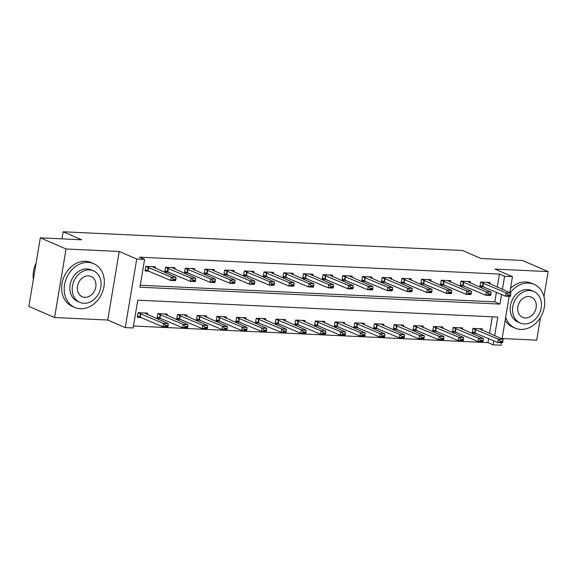 <?xml version="1.0" encoding="UTF-8"?>
<svg xmlns="http://www.w3.org/2000/svg" width="577" height="577" viewBox="0 0 577 577"><rect width="100%" height="100%" fill="white"/><g stroke="black" fill="none" stroke-linecap="round" stroke-linejoin="round"><path stroke-width="0.87" d="M494.648 335.756L497.771 317.061L137.773 300.177L133.121 327.967L125.245 327.599L136.72 259.037L144.596 259.412L139.944 287.202L499.942 304.093L501.557 294.465M107.748 320.033L119.223 251.471L66.052 248.975L40.325 237.847L28.85 306.409L54.577 317.538L107.748 320.033L125.245 327.599M502.12 338.533L536.675 340.156L540.476 317.473M501.427 342.673L501.002 345.226L493.119 344.858L493.804 340.791M133.453 325.998L487.976 342.63L493.119 344.858M66.052 248.975L54.577 317.538M543.96 296.636L548.15 271.594L494.979 269.098L512.47 276.664L509.801 292.633M40.325 237.847L81.682 239.787L63.16 231.774L462.545 250.505L481.067 258.525L522.423 260.465L548.15 271.594M487.976 342.63L488.654 338.562M489.498 333.528L492.296 316.809M482.098 330.325L482.343 328.825L472.895 328.385L472.116 333.016L476.285 333.21M462.401 329.402L462.653 327.902L453.197 327.462L452.426 332.092L456.587 332.287M442.71 328.479L442.956 326.979L433.507 326.539L432.728 331.169L436.897 331.364M423.013 327.556L423.266 326.055L413.81 325.616L413.038 330.246L417.207 330.441M403.323 326.632L403.575 325.132L394.12 324.692L393.341 329.323L397.51 329.517M383.626 325.709L383.878 324.209L374.423 323.762L373.651 328.4L377.82 328.594M363.936 324.786L364.188 323.286L354.732 322.839L353.953 327.476L358.122 327.671M344.238 323.863L344.491 322.363L335.035 321.916L334.263 326.553L338.432 326.748M324.548 322.932L324.801 321.439L315.345 320.992L314.566 325.63L318.735 325.825M304.851 322.009L305.103 320.516L295.648 320.069L294.876 324.7L299.045 324.901M285.161 321.086L285.413 319.593L275.957 319.146L275.179 323.776L279.347 323.971M265.463 320.163L265.716 318.663L256.26 318.223L255.488 322.853L259.657 323.048M245.773 319.24L246.026 317.739L236.57 317.3L235.798 321.93L239.96 322.125M226.076 318.316L226.328 316.816L216.88 316.376L216.101 321.007L220.27 321.201M206.386 317.393L206.638 315.893L197.183 315.453L196.411 320.084L200.572 320.278M186.688 316.47L186.941 314.97L177.492 314.53L176.713 319.16L180.882 319.355M166.998 315.547L167.251 314.047L157.795 313.607L157.023 318.237L161.185 318.432M147.301 314.624L147.553 313.123L138.105 312.676L137.326 317.314L141.495 317.509M497.251 287.202L499.451 274.068L139.446 257.183L144.596 259.412M140.276 285.233L494.799 301.865L496.408 292.236M489.844 283.999L490.097 282.499L480.648 282.059L479.869 286.69L484.038 286.884M470.154 283.076L470.406 281.576L460.951 281.136L460.179 285.766L464.341 285.961M450.464 282.153L450.709 280.653L441.261 280.213L440.482 284.843L444.651 285.038M430.767 281.23L431.019 279.73L421.563 279.29L420.792 283.92L424.953 284.115M411.076 280.307L411.322 278.806L401.873 278.366L401.094 282.997L405.263 283.192M391.379 279.383L391.632 277.883L382.176 277.443L381.404 282.074L385.566 282.268M371.689 278.46L371.934 276.96L362.486 276.513L361.707 281.15L365.876 281.345M351.992 277.537L352.244 276.037L342.788 275.59L342.017 280.227L346.178 280.422M332.302 276.614L332.547 275.114L323.098 274.666L322.319 279.304L326.488 279.499M312.604 275.683L312.857 274.19L303.401 273.743L302.629 278.381L306.791 278.576M292.914 274.76L293.159 273.267L283.711 272.82L282.932 277.45L287.101 277.652M273.217 273.837L273.469 272.344L264.014 271.897L263.242 276.527L267.403 276.722M253.527 272.914L253.772 271.414L244.323 270.974L243.544 275.604L247.713 275.799M233.829 271.991L234.082 270.49L224.626 270.05L223.854 274.681L228.023 274.876M214.139 271.067L214.384 269.567L204.936 269.127L204.157 273.758L208.326 273.952M194.442 270.144L194.694 268.644L185.239 268.204L184.467 272.834L188.636 273.029M174.752 269.221L175.004 267.721L165.549 267.281L164.77 271.911L168.938 272.106M155.054 268.298L155.307 266.798L145.851 266.358L145.079 270.988L149.248 271.183M63.16 231.774L61.97 238.864M119.223 251.471L136.72 259.037M499.451 274.068L504.594 276.296L512.47 276.664M509.181 296.347L502.048 338.959M502.394 289.43L504.594 276.296M494.799 301.865L499.942 304.093M510.609 295.525L510.703 294.97L508.344 294.861L508.25 295.417L510.609 295.525L510.219 296.39L505.495 296.174L480.071 285.5M508.25 295.417L505.495 296.174L506.058 292.835L480.627 282.167M486.93 282.355L510.782 293.058L506.058 292.835L508.344 294.861M510.703 294.97L510.782 293.058M472.318 331.825L497.742 342.5L498.304 339.161L503.029 339.384L479.177 328.681M500.497 341.743L502.863 341.851L502.949 341.295L500.591 341.187L500.497 341.743L497.742 342.5L502.473 342.716L502.863 341.851M472.873 328.493L498.304 339.161L500.591 341.187M503.029 339.384L502.949 341.295M490.919 294.602L491.013 294.046L488.647 293.938L488.553 294.494L490.919 294.602L490.529 295.467L485.805 295.251L460.374 284.576M488.553 294.494L485.805 295.251L486.361 291.912L460.936 281.244M467.233 281.432L491.085 292.135L486.361 291.912L488.647 293.938M491.013 294.046L491.085 292.135M471.221 293.679L471.315 293.123L468.957 293.015L468.863 293.57L471.221 293.679L470.839 294.544L466.108 294.32L440.684 283.653M468.863 293.57L466.108 294.32L466.67 290.988L441.239 280.321M447.543 280.509L471.395 291.212L466.67 290.988L468.957 293.015M471.315 293.123L471.395 291.212M451.531 292.755L451.625 292.2L449.259 292.092L449.166 292.647L451.531 292.755L451.142 293.621L446.418 293.397L420.986 282.73M449.166 292.647L446.418 293.397L446.973 290.065L421.549 279.398M427.846 279.585L451.697 290.289L446.973 290.065L449.259 292.092M451.625 292.2L451.697 290.289M452.62 330.902L478.052 341.57L478.607 338.237L483.338 338.461L459.487 327.758M480.8 340.819L483.165 340.928L483.259 340.372L480.893 340.264L480.8 340.819L478.052 341.57L482.776 341.793L483.165 340.928M453.183 327.57L478.607 338.237L480.893 340.264M483.338 338.461L483.259 340.372M432.93 329.979L458.354 340.646L458.917 337.314L463.641 337.538L439.789 326.834M461.11 339.896L463.475 340.004L463.562 339.449L461.203 339.341L461.11 339.896L458.354 340.646L463.086 340.87L463.475 340.004M433.486 326.647L458.917 337.314L461.203 339.341M463.641 337.538L463.562 339.449M413.233 329.056L438.664 339.723L439.22 336.391L443.951 336.615L420.099 325.911M441.412 338.973L443.778 339.081L443.872 338.526L441.506 338.41L441.412 338.973L438.664 339.723L443.388 339.947L443.778 339.081M413.796 325.724L439.22 336.391L441.506 338.41M443.951 336.615L443.872 338.526M431.834 291.832L431.928 291.277L429.569 291.161L429.476 291.724L431.834 291.832L431.452 292.698L426.72 292.474L401.296 281.807M429.476 291.724L426.72 292.474L427.283 289.142L401.852 278.475M408.155 278.662L432.007 289.365L427.283 289.142L429.569 291.161M431.928 291.277L432.007 289.365M393.543 328.133L418.967 338.8L419.529 335.468L424.254 335.684L400.402 324.981M421.722 338.043L424.088 338.158L424.182 337.603L421.816 337.487L421.722 338.043L418.967 338.8L423.698 339.024L424.088 338.158M394.098 324.801L419.529 335.468L421.816 337.487M424.254 335.684L424.182 337.603M505.69 317.191A23.837 19.286 113.4 0 0 515.16 328.111A23.837 19.286 113.4 0 0 520.75 329.395A23.837 19.286 113.4 0 0 543.527 310.57A23.837 19.286 113.4 0 0 534.093 284.346A23.837 19.286 113.4 0 0 528.503 283.069A23.837 19.286 113.4 0 0 510.234 292.82M534.093 284.346L531.518 283.235A23.837 19.286 113.4 0 0 525.928 281.951A23.837 19.286 113.4 0 0 510.501 288.435M520.18 323.005L517.807 321.98A17.166 13.884 -66.6 0 1 511.013 303.105A17.166 13.884 -66.6 0 1 527.414 289.553A17.166 13.884 -66.6 0 1 531.439 290.476L533.804 291.5A17.166 13.884 113.4 0 0 529.78 290.577A17.166 13.884 113.4 0 0 513.379 304.129A17.166 13.884 113.4 0 0 520.18 323.005A17.166 13.884 113.4 0 0 524.204 323.928A17.166 13.884 113.4 0 0 540.606 310.376A17.166 13.884 113.4 0 0 533.804 291.5M528.792 296.506A11.064 8.951 113.4 0 0 518.218 305.24A11.064 8.951 113.4 0 0 522.603 317.408A11.064 8.951 113.4 0 0 525.193 317.999A11.064 8.951 113.4 0 0 535.766 309.265A11.064 8.951 113.4 0 0 531.381 297.097A11.064 8.951 113.4 0 0 528.792 296.506M505.142 320.459A23.837 19.286 113.4 0 0 512.585 326.993L515.16 328.111M80.398 308.731A23.837 19.286 113.4 0 0 103.182 289.914A23.837 19.286 113.4 0 0 93.741 263.689A23.837 19.286 113.4 0 0 88.151 262.412A23.837 19.286 113.4 0 0 65.374 281.237A23.837 19.286 113.4 0 0 74.808 307.454A23.837 19.286 113.4 0 0 80.398 308.731M93.741 263.689L91.166 262.578A23.837 19.286 113.4 0 0 85.576 261.294A23.837 19.286 113.4 0 0 62.799 280.119A23.837 19.286 113.4 0 0 72.24 306.337L74.808 307.454M79.828 302.348L77.462 301.324A17.166 13.884 -66.6 0 1 70.668 282.449A17.166 13.884 -66.6 0 1 87.069 268.896A17.166 13.884 -66.6 0 1 91.094 269.82L93.46 270.844A17.166 13.884 113.4 0 0 89.435 269.921A17.166 13.884 113.4 0 0 73.034 283.473A17.166 13.884 113.4 0 0 79.828 302.348A17.166 13.884 113.4 0 0 83.853 303.271A17.166 13.884 113.4 0 0 100.254 289.719A17.166 13.884 113.4 0 0 93.46 270.844M88.44 275.849A11.064 8.951 113.4 0 0 77.873 284.584A11.064 8.951 113.4 0 0 82.251 296.751A11.064 8.951 113.4 0 0 84.848 297.343A11.064 8.951 113.4 0 0 95.414 288.608A11.064 8.951 113.4 0 0 91.036 276.441A11.064 8.951 113.4 0 0 88.44 275.849M36.077 263.213A23.837 19.286 113.4 0 0 33.387 279.311M412.144 290.909L412.238 290.354L409.872 290.238L409.778 290.794L412.144 290.909L411.754 291.774L407.03 291.551L381.599 280.884M409.778 290.794L407.03 291.551L407.586 288.219L382.162 277.551M388.465 277.732L412.31 288.435L407.586 288.219L409.872 290.238M412.238 290.354L412.31 288.435M392.447 289.986L392.54 289.43L390.182 289.315L390.088 289.87L392.447 289.986L392.064 290.851L387.333 290.628L361.909 279.96M390.088 289.87L387.333 290.628L387.895 287.296L362.464 276.621M368.768 276.809L392.62 287.512L387.895 287.296L390.182 289.315M392.54 289.43L392.62 287.512M372.756 289.063L372.85 288.507L370.484 288.392L370.391 288.947L372.756 289.063L372.367 289.928L367.643 289.704L342.211 279.037M370.391 288.947L367.643 289.704L368.198 286.372L342.774 275.698M349.078 275.885L372.922 286.589L368.198 286.372L370.484 288.392M372.85 288.507L372.922 286.589M353.066 288.139L353.153 287.577L350.794 287.469L350.701 288.024L353.066 288.139L352.677 289.005L347.945 288.781L322.521 278.114M350.701 288.024L347.945 288.781L348.508 285.442L323.077 274.775M329.38 274.962L353.232 285.665L348.508 285.442L350.794 287.469M353.153 287.577L353.232 285.665M333.369 287.209L333.463 286.654L331.097 286.545L331.003 287.101L333.369 287.209L332.979 288.082L328.255 287.858L302.824 277.191M331.003 287.101L328.255 287.858L328.811 284.519L303.387 273.851M309.69 274.039L333.542 284.742L328.811 284.519L331.097 286.545M333.463 286.654L333.542 284.742M373.846 327.209L399.277 337.877L399.832 334.545L404.564 334.761L380.712 324.058M402.025 337.119L404.39 337.235L404.484 336.679L402.119 336.564L402.025 337.119L399.277 337.877L404.001 338.1L404.39 337.235M374.408 323.87L399.832 334.545L402.119 336.564M404.564 334.761L404.484 336.679M354.155 326.286L379.579 336.954L380.142 333.621L384.866 333.838L361.014 323.134M382.335 336.196L384.7 336.312L384.794 335.756L382.428 335.641L382.335 336.196L379.579 336.954L384.311 337.177L384.7 336.312M354.711 322.947L380.142 333.621L382.428 335.641M384.866 333.838L384.794 335.756M334.465 325.363L359.889 336.03L360.445 332.691L365.176 332.915L341.324 322.211M362.644 335.273L365.003 335.388L365.097 334.826L362.731 334.718L362.644 335.273L359.889 336.03L364.614 336.254L365.003 335.388M335.021 322.024L360.445 332.691L362.731 334.718M365.176 332.915L365.097 334.826M314.768 324.44L340.192 335.107L340.755 331.768L345.479 331.991L321.627 321.288M342.947 334.35L345.313 334.458L345.407 333.903L343.041 333.794L342.947 334.35L340.192 335.107L344.923 335.331L345.313 334.458M315.323 321.1L340.755 331.768L343.041 333.794M345.479 331.991L345.407 333.903M295.078 323.517L320.502 334.184L321.057 330.845L325.789 331.068L301.937 320.365M323.257 333.427L325.616 333.535L325.709 332.979L323.344 332.871L323.257 333.427L320.502 334.184L325.226 334.4L325.616 333.535M295.633 320.177L321.057 330.845L323.344 332.871M325.789 331.068L325.709 332.979M313.679 286.286L313.765 285.73L311.407 285.622L311.313 286.178L313.679 286.286L313.289 287.151L308.558 286.935L283.134 276.268M311.313 286.178L308.558 286.935L309.121 283.595L283.689 272.928M289.993 273.116L313.845 283.819L309.121 283.595L311.407 285.622M313.765 285.73L313.845 283.819M275.38 322.586L300.812 333.261L301.367 329.921L306.091 330.145L282.24 319.442M303.56 332.503L305.925 332.612L306.019 332.056L303.653 331.948L303.56 332.503L300.812 333.261L305.536 333.477L305.925 332.612M275.936 319.254L301.367 329.921L303.653 331.948M306.091 330.145L306.019 332.056M293.981 285.363L294.075 284.807L291.71 284.699L291.616 285.254L293.981 285.363L293.592 286.228L288.868 286.012L263.437 275.337M291.616 285.254L288.868 286.012L289.423 282.672L263.999 272.005M270.303 272.193L294.155 282.896L289.423 282.672L291.71 284.699M294.075 284.807L294.155 282.896M255.69 321.663L281.114 332.338L281.67 328.998L286.401 329.222L262.549 318.518M283.87 331.58L286.228 331.688L286.322 331.133L283.956 331.025L283.87 331.58L281.114 332.338L285.839 332.554L286.228 331.688M256.246 318.331L281.67 328.998L283.956 331.025M286.401 329.222L286.322 331.133M274.291 284.439L274.378 283.884L272.019 283.776L271.926 284.331L274.291 284.439L273.902 285.305L269.17 285.088L243.746 274.414M271.926 284.331L269.17 285.088L269.733 281.749L244.302 271.082M250.606 271.269L274.457 281.973L269.733 281.749L272.019 283.776M274.378 283.884L274.457 281.973M235.993 320.74L261.424 331.407L261.98 328.075L266.704 328.299L242.852 317.595M264.172 330.657L266.538 330.765L266.632 330.21L264.266 330.102L264.172 330.657L261.424 331.407L266.148 331.631L266.538 330.765M236.548 317.408L261.98 328.075L264.266 330.102M266.704 328.299L266.632 330.21M254.594 283.516L254.688 282.961L252.322 282.853L252.228 283.408L254.594 283.516L254.205 284.382L249.48 284.158L224.049 273.491M252.228 283.408L249.48 284.158L250.036 280.826L224.612 270.159M230.915 270.346L254.767 281.049L250.036 280.826L252.322 282.853M254.688 282.961L254.767 281.049M216.303 319.817L241.727 330.484L242.282 327.152L247.014 327.375L223.162 316.672M244.482 329.734L246.841 329.842L246.934 329.287L244.576 329.178L244.482 329.734L241.727 330.484L246.451 330.708L246.841 329.842M216.858 316.484L242.282 327.152L244.576 329.178M247.014 327.375L246.934 329.287M234.904 282.593L234.998 282.038L232.632 281.929L232.538 282.485L234.904 282.593L234.514 283.458L229.783 283.235L204.359 272.568M232.538 282.485L229.783 283.235L230.346 279.903L204.914 269.235M211.218 269.423L235.07 280.126L230.346 279.903L232.632 281.929M234.998 282.038L235.07 280.126M196.606 318.893L222.037 329.561L222.592 326.229L227.316 326.452L203.465 315.749M224.785 328.811L227.15 328.919L227.244 328.363L224.879 328.248L224.785 328.811L222.037 329.561L226.761 329.784L227.15 328.919M197.168 315.561L222.592 326.229L224.879 328.248M227.316 326.452L227.244 328.363M215.207 281.67L215.3 281.114L212.935 280.999L212.841 281.562L215.207 281.67L214.817 282.535L210.093 282.312L184.662 271.644M212.841 281.562L210.093 282.312L210.648 278.979L185.224 268.312M191.528 268.5L215.38 279.203L210.648 278.979L212.935 280.999M215.3 281.114L215.38 279.203M176.915 317.97L202.339 328.638L202.895 325.305L207.626 325.529L183.774 314.818M205.095 327.88L207.453 327.996L207.547 327.44L205.188 327.325L205.095 327.88L202.339 328.638L207.064 328.861L207.453 327.996M177.471 314.638L202.895 325.305L205.188 327.325M207.626 325.529L207.547 327.44M195.516 280.747L195.61 280.191L193.245 280.076L193.151 280.631L195.516 280.747L195.127 281.612L190.396 281.388L164.972 270.721M193.151 280.631L190.396 281.388L190.958 278.056L165.527 267.389M171.831 267.569L195.682 278.273L190.958 278.056L193.245 280.076M195.61 280.191L195.682 278.273M175.819 279.823L175.913 279.268L173.547 279.153L173.461 279.708L175.819 279.823L175.43 280.689L170.705 280.465L145.281 269.798M173.461 279.708L170.705 280.465L171.261 277.133L145.837 266.459M152.14 266.646L175.992 277.349L171.261 277.133L173.547 279.153M175.913 279.268L175.992 277.349M157.218 317.047L182.649 327.714L183.205 324.382L187.929 324.599L164.077 313.895M185.397 326.957L187.763 327.072L187.857 326.517L185.491 326.402L185.397 326.957L182.649 327.714L187.374 327.938L187.763 327.072M157.781 313.708L183.205 324.382L185.491 326.402M187.929 324.599L187.857 326.517M137.528 316.124L162.952 326.791L163.515 323.459L168.239 323.675L144.387 312.972M165.707 326.034L168.066 326.149L168.159 325.594L165.801 325.478L165.707 326.034L162.952 326.791L167.676 327.015L168.066 326.149M138.083 312.784L163.515 323.459L165.801 325.478M168.239 323.675L168.159 325.594M483.028 282.903L482.473 286.235M483.418 283.04L482.855 286.38M475.102 332.705L475.664 329.366M474.72 332.561L475.275 329.229M463.338 281.98L462.776 285.312M463.72 282.117L463.165 285.456M443.641 281.057L443.086 284.389M444.03 281.194L443.468 284.526M423.951 280.133L423.388 283.466M424.333 280.271L423.778 283.603M455.412 331.775L455.967 328.443M455.022 331.638L455.585 328.306M435.714 330.852L436.277 327.52M435.332 330.715L435.887 327.383M416.024 329.929L416.58 326.596M415.635 329.792L416.197 326.459M404.253 279.21L403.698 282.542M404.643 279.347L404.08 282.68M396.327 329.005L396.889 325.673M395.945 328.868L396.5 325.536M384.563 278.287L384.001 281.619M384.946 278.424L384.39 281.756M364.866 277.357L364.311 280.696M365.255 277.501L364.693 280.833M345.176 276.433L344.613 279.773M345.558 276.578L345.003 279.91M325.478 275.51L324.923 278.85M325.868 275.647L325.305 278.987M305.788 274.587L305.226 277.926M306.171 274.724L305.615 278.064M376.637 328.082L377.192 324.75M376.247 327.945L376.81 324.606M356.939 327.159L357.502 323.827M356.557 327.022L357.113 323.683M337.249 326.236L337.805 322.896M336.86 326.099L337.422 322.759M317.552 325.313L318.115 321.973M317.17 325.176L317.725 321.836M297.862 324.389L298.417 321.05M297.48 324.252L298.035 320.913M286.091 273.664L285.536 277.003M286.48 273.801L285.918 277.14M278.172 323.466L278.727 320.127M277.782 323.322L278.338 319.99M266.401 272.741L265.838 276.073M266.783 272.878L266.228 276.217M258.474 322.543L259.03 319.204M258.092 322.399L258.647 319.067M246.704 271.817L246.148 275.15M247.093 271.955L246.53 275.294M238.784 321.613L239.34 318.28M238.395 321.476L238.95 318.143M227.013 270.894L226.451 274.226M227.396 271.031L226.84 274.363M219.087 320.689L219.642 317.357M218.705 320.552L219.26 317.22M207.316 269.971L206.761 273.303M207.706 270.108L207.143 273.44M199.397 319.766L199.952 316.434M199.007 319.629L199.563 316.297M187.626 269.048L187.063 272.38M188.008 269.185L187.453 272.517M179.699 318.843L180.262 315.511M179.317 318.706L179.873 315.374M167.929 268.125L167.373 271.457M168.318 268.262L167.756 271.594M148.239 267.194L147.676 270.534M148.621 267.339L148.065 270.671M160.009 317.92L160.565 314.588M159.62 317.783L160.182 314.443M140.312 316.997L140.875 313.664M139.93 316.86L140.485 313.52"/></g></svg>
